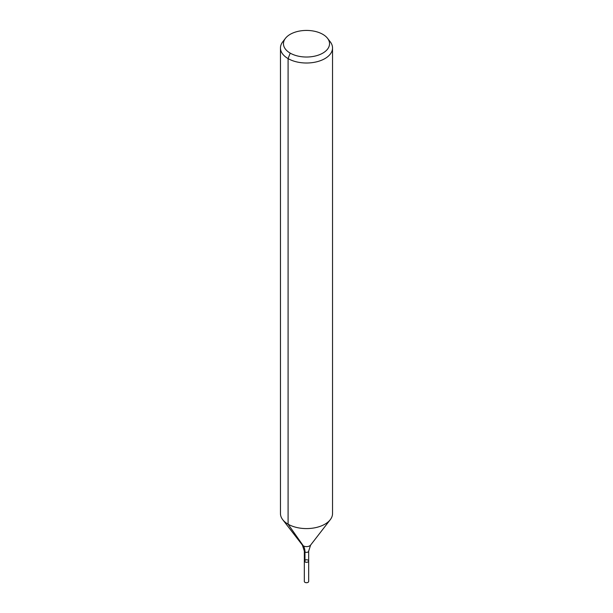 <?xml version="1.0" encoding="UTF-8"?>
<svg xmlns="http://www.w3.org/2000/svg" width="613" height="613" viewBox="0 0 613 613"><rect width="100%" height="100%" fill="white"/><g stroke="black" fill="none" stroke-linecap="round" stroke-linejoin="round"><path stroke-width="0.92" d="M308.668 561.033A2.168 1.249 180 0 1 306.5 562.282A2.168 1.249 180 0 1 304.332 561.033A2.168 1.249 180 0 1 305.672 559.876A2.168 1.249 180 0 1 308.032 560.144A2.168 1.249 180 0 1 308.668 561.033A2.168 1.249 180 0 1 306.5 562.282A2.168 1.249 180 0 1 304.332 561.033L304.332 581.461A2.168 1.249 180 0 0 304.967 582.35A2.168 1.249 180 0 0 307.328 582.618A2.168 1.249 180 0 0 308.668 581.461L308.668 551.11A2.168 1.249 180 0 1 306.5 552.367A2.168 1.249 180 0 1 304.332 551.11L304.332 561.033M322.783 34.32A23.033 13.294 180 0 1 327.526 38.297A23.033 13.294 180 0 1 306.5 57.024A23.033 13.294 180 0 1 285.474 38.297A23.033 13.294 180 0 1 322.783 34.32M327.526 38.297L330.269 41.837A26.037 15.034 180 0 1 332.537 47.975A26.037 15.034 180 0 1 306.5 63.009A26.037 15.034 180 0 1 280.463 47.975A26.037 15.034 180 0 1 282.731 41.837L285.474 38.297M332.537 47.975L332.537 513.564A26.037 15.034 180 0 1 330.269 519.694A26.037 15.034 180 0 1 306.5 528.59A26.037 15.034 180 0 1 282.731 519.694A26.037 15.034 180 0 1 280.463 513.564L280.463 47.975M290.217 53.124L288.087 58.61L288.087 524.192L303.32 545.861A17.356 10.023 -60 0 1 304.967 551.999L304.967 561.914M330.269 519.694L310.607 545.087A4.498 2.598 180 0 1 306.5 546.62A4.498 2.598 180 0 1 302.393 545.087L282.731 519.694M310.607 545.087L308.668 551.11M302.393 545.087L304.332 551.11"/></g></svg>
